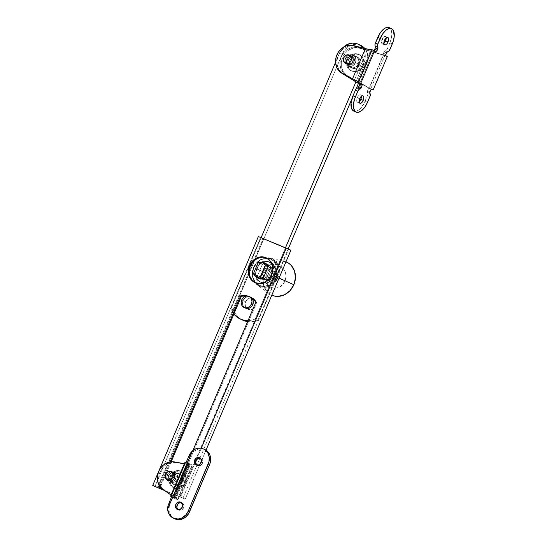 <?xml version="1.0" encoding="UTF-8"?>
<svg xmlns="http://www.w3.org/2000/svg" width="547" height="547" viewBox="0 0 547 547"><rect width="100%" height="100%" fill="white"/><g stroke="black" fill="none" stroke-linecap="round" stroke-linejoin="round"><path stroke-width="0.41" stroke-dasharray="2.73 2.05" d="M273.158 275.551A10.954 9.559 114.4 0 1 259.798 281.855A10.954 9.559 114.4 0 1 255.504 268.221L256.646 268.741A10.954 9.559 -65.6 0 0 260.94 282.375A10.954 9.559 -65.6 0 0 274.3 276.071L273.158 275.551L270.847 279.134L267.545 281.609L263.757 282.601L260.051 281.965L257.001 279.797L255.059 276.42L254.533 272.358L255.504 268.221L257.808 264.645L261.11 262.17L264.905 261.172L268.611 261.808L271.661 263.975L273.596 267.353L274.122 271.415L273.158 275.551L274.3 276.071L275.264 271.934L274.738 267.873L272.803 264.495L269.753 262.328L267.948 261.801L264.126 261.986L262.252 262.683L258.95 265.158L257.644 266.84L255.975 270.779L255.75 274.956L256.201 276.939L258.136 280.317L261.192 282.484L264.898 283.12L268.686 282.129L271.989 279.654L274.3 276.071A10.954 9.559 -65.6 0 0 269.999 262.437A10.954 9.559 -65.6 0 0 256.646 268.741L255.504 268.221A10.954 9.559 114.4 0 1 268.857 261.917A10.954 9.559 114.4 0 1 273.158 275.551M276.707 277.055L277.042 277.213A14.352 12.526 -65.6 0 0 271.408 259.34A14.352 12.526 -65.6 0 0 253.904 267.599L253.569 267.449A14.352 12.526 114.4 0 1 271.073 259.189A14.352 12.526 114.4 0 1 276.707 277.055L273.678 281.746L269.35 284.987L264.386 286.293L259.531 285.459L255.531 282.614L252.987 278.197L252.304 272.871L253.569 267.449L256.591 262.758L260.919 259.517L265.89 258.211L270.744 259.046L274.744 261.89L277.281 266.314L277.972 271.64L276.707 277.055A14.352 12.526 114.4 0 1 259.203 285.315A14.352 12.526 114.4 0 1 253.569 267.449L253.904 267.599A14.352 12.526 -65.6 0 0 259.538 285.472A14.352 12.526 -65.6 0 0 277.042 277.213L276.707 277.055M172.271 477.36A6.12 5.34 -65.6 0 0 174.671 484.984A6.12 5.34 -65.6 0 0 182.137 481.463L181.33 481.093A6.12 5.34 114.4 0 1 173.864 484.615A6.12 5.34 114.4 0 1 171.464 476.998L172.271 477.36L173.563 475.364L175.402 473.982L177.522 473.422L179.594 473.777L181.296 474.994L182.377 476.875L182.671 479.151L182.137 481.463L179.977 484.245L176.879 485.394L173.898 484.533L172.025 481.941L171.731 479.671L172.271 477.36L171.464 476.998L172.756 475.001L175.642 473.223L178.787 473.415L181.125 475.5L181.871 478.782L180.77 482.153L178.192 484.478L175.013 484.97L172.298 483.466L170.965 480.471L171.464 476.998A6.12 5.34 114.4 0 1 178.924 473.476A6.12 5.34 114.4 0 1 181.33 481.093L182.137 481.463A6.12 5.34 -65.6 0 0 179.731 473.839A6.12 5.34 -65.6 0 0 172.271 477.36M255.292 282.703A13.593 11.863 -65.6 0 0 255.688 282.895A13.593 11.863 -65.6 0 0 272.269 275.066L271.462 274.703L272.269 275.066L273.097 272.536L273.377 267.346L271.818 262.642L268.659 259.128L264.379 257.357M185.242 499.103L200.045 464.232L185.242 499.103L164.626 490.543L185.242 499.103M201.494 460.813L206.007 450.188L201.494 460.813M290.881 250.239L262.998 238.656L157.358 487.521L262.998 238.656L258.362 236.55L290.881 250.239M250.512 297.11A18.126 15.822 -65.6 0 1 256.673 302.532L255.866 302.17L256.673 302.532L175.088 494.734L179.956 496.758L285.596 247.894L179.956 496.758L182.978 498.132L164.517 490.468L182.978 498.132L288.618 249.268L260.632 237.528L154.992 486.392L260.632 237.528L285.596 247.894L260.632 237.528L288.618 249.268L182.978 498.132L174.281 494.372L180.613 497.004L174.281 494.372L192.906 450.489L174.281 494.372L175.088 494.734L256.673 302.532L252.023 297.917L246.964 296.043A18.126 15.822 -65.6 0 1 250.512 297.11L249.705 296.748M158.507 471.808L158.801 471.111L158.507 471.808M201.303 448.26L196.27 460.123L201.303 448.26M195.847 461.114L180.613 497.004L195.847 461.114M249.37 296.597L248.201 296.166A18.126 15.822 114.4 0 1 249.37 296.597M170.165 461.887L159.806 486.29L170.165 461.887M171.177 461.764L160.428 487.09L171.177 461.764M253.965 281.896L258.239 283.674L262.984 283.449L267.469 281.254L269.404 279.51L272.269 275.066A13.593 11.863 -65.6 0 0 266.936 258.136A13.593 11.863 -65.6 0 0 266.526 257.965M263.654 238.895L158.056 487.664L263.654 238.895M277.042 277.213L274.013 281.896L269.685 285.144L264.721 286.45L259.866 285.616L255.866 282.772L253.329 278.348L252.639 273.021L253.904 267.599L256.926 262.916L261.254 259.668L266.225 258.362L271.08 259.196L275.079 262.04L277.616 266.464L278.307 271.791L277.042 277.213M243.032 300.549L241.692 299.934L243.032 300.549A6.044 5.272 -65.6 0 0 245.405 308.07A6.044 5.272 114.4 0 1 243.032 300.549L242.499 302.826L242.793 305.069L243.859 306.935L245.541 308.132L243.237 306.067L242.499 302.826L243.032 300.549L245.719 301.766A6.044 5.272 -65.6 0 0 248.092 309.287A6.044 5.272 -65.6 0 0 255.463 305.814L252.776 304.59L255.463 305.814L254.184 307.783L251.333 309.534L248.229 309.349L246.547 308.152L245.473 306.293L245.186 304.05L245.719 301.766L246.991 299.79L248.817 298.423L250.909 297.876L252.946 298.224L254.635 299.428L255.702 301.288L255.989 303.53L255.463 305.814A6.044 5.272 -65.6 0 0 253.09 298.286A6.044 5.272 -65.6 0 0 245.719 301.766L243.032 300.549A6.044 5.272 114.4 0 1 250.403 297.069A6.044 5.272 -65.6 0 0 243.032 300.549L243.586 299.503L243.032 300.549M251.258 297.575A6.044 5.272 -65.6 0 0 250.403 297.069A6.044 5.272 114.4 0 1 251.258 297.575L249.268 296.72L247.162 296.823L245.165 297.8L243.586 299.503L245.165 297.8L247.162 296.823L249.268 296.72L251.258 297.575M355.523 62.7A6.12 5.34 114.4 0 1 348.063 66.221A6.12 5.34 114.4 0 1 345.656 58.604L348.343 59.821A6.12 5.34 -65.6 0 0 350.743 67.445A6.12 5.34 -65.6 0 0 358.21 63.924L355.523 62.7L356.063 60.389L355.769 58.119L354.688 56.232L352.979 55.021L350.914 54.666L348.795 55.22L346.948 56.608L345.656 58.604L345.123 60.915L345.417 63.185L346.497 65.072L348.2 66.283L350.271 66.638L352.391 66.084L354.23 64.703L355.523 62.7L358.21 63.924L356.917 65.92L355.071 67.302L352.959 67.855L350.887 67.507L348.548 65.414L347.803 62.132L348.904 58.768L351.482 56.444L354.661 55.951L357.369 57.456L358.702 60.45L358.21 63.924A6.12 5.34 -65.6 0 0 355.803 56.3A6.12 5.34 -65.6 0 0 348.343 59.821L345.656 58.604A6.12 5.34 114.4 0 1 353.123 55.083A6.12 5.34 114.4 0 1 355.523 62.7M364.89 48.553A15.104 13.183 -65.6 0 1 366.634 64.149L358.476 83.376L366.634 64.149L363.946 62.932A15.104 13.183 114.4 0 0 362.702 47.979L364.555 51.616L365.177 54.351L364.87 60.122L355.947 81.79L363.946 62.932L366.634 64.149L367.55 61.339L367.967 58.447L367.242 52.84L364.569 48.184M246.97 321.499L250.608 321.807L254.307 321.376L257.938 320.221L255.258 318.997L285.472 247.812L255.258 318.997L251.62 320.152L247.921 320.59M360.678 45.326L355.249 44.314L350.018 45.681L345.465 49.1L342.278 54.037L233.583 310.101L230.896 308.884A22.659 19.774 114.4 0 0 233.884 314.033L230.896 308.884L261.117 237.692L230.896 308.884L233.583 310.101L235.292 313.479L237.569 316.392L240.338 318.751L243.504 320.474M360.705 45.339A15.104 13.183 -65.6 0 0 342.278 54.037L339.591 52.813L335.571 62.296L339.591 52.813L343.4 47.247A15.104 13.183 114.4 0 0 339.591 52.813L342.278 54.037L233.583 310.101A22.659 19.774 -65.6 0 0 242.991 320.248M262.266 262.457L259.722 262.922L254.711 274.717L255.511 276.098A8.308 7.255 114.4 0 1 254.711 274.717L257.398 275.941L262.403 264.139L264.953 263.675M247.613 321.609A22.659 19.774 -65.6 0 0 257.938 320.221L288.166 249.001L257.938 320.221L255.258 318.997A22.659 19.774 114.4 0 1 248.051 320.583M351.885 98.898L356.131 88.888L351.885 98.898M266.184 263.798L268.509 264.755L270.929 267.681L265.924 279.483L262.116 279.825L259.456 278.608A8.308 7.255 -65.6 0 0 260.728 279.373A8.308 7.255 -65.6 0 0 265.924 279.483L263.237 278.259L265.924 279.483L270.929 267.681A8.308 7.255 -65.6 0 0 267.599 264.249A8.308 7.255 -65.6 0 0 266.184 263.798M258.287 277.438L257.398 275.941A8.308 7.255 -65.6 0 0 258.287 277.438M264.536 263.688A8.308 7.255 -65.6 0 0 262.403 264.139L259.722 262.922L262.403 264.139L257.398 275.941L254.711 274.717L259.722 262.922A8.308 7.255 114.4 0 1 261.698 262.478M268.242 266.464L270.929 267.681L268.242 266.464M204.824 449.545L204.564 449.429A12.082 10.55 -65.6 0 0 190.103 456.506L188.879 455.952L190.103 456.506L187.45 462.762L188.777 463.001L173.796 498.296L172.695 497.524L169.303 506.03L169.057 510.638L169.549 512.833L171.69 516.553L175.061 518.946M168.291 480.341A4.608 4.02 114.4 0 1 167.163 474.851A4.608 4.02 114.4 0 1 172.038 472.088M170.37 481.367L169.023 480.758L170.37 481.367L169.085 480.451L168.271 479.035L168.455 475.582L170.814 473.032L173.967 472.882A4.608 4.02 -65.6 0 0 168.483 475.521A4.608 4.02 -65.6 0 0 170.261 481.319A4.608 4.02 -65.6 0 0 170.37 481.367A4.608 4.02 -65.6 0 0 175.854 478.728A4.608 4.02 -65.6 0 0 174.076 472.929A4.608 4.02 -65.6 0 0 173.967 472.882L175.252 473.798L176.066 475.22L175.881 478.666L173.522 481.216L170.37 481.367M172.838 472.369L173.967 472.882L172.838 472.369M196.968 465.203A4 3.494 -65.6 0 0 197.597 465.593A4 3.494 -65.6 0 0 197.693 465.627L196.578 464.834M200.161 458.071L200.817 458.263A4 3.494 -65.6 0 0 200.202 458.078M178.083 509.695A4 3.494 -65.6 0 0 178.712 510.077A4 3.494 -65.6 0 0 178.807 510.119L177.693 509.325M181.276 502.563L181.932 502.748A4 3.494 -65.6 0 0 181.317 502.57M204.845 449.552A12.082 10.55 -65.6 0 0 204.564 449.429L202.575 448.855L198.356 449.06L194.37 451.008L191.211 454.413L187.45 462.762L186.219 462.208L192.147 464.902L177.392 499.657L173.365 497.832L188.12 463.07L192.612 465.196L175.655 462.516L171.026 462.584L168.729 463.275L164.503 465.853L161.187 469.757L159.156 474.529L158.664 479.61L159.765 484.396L162.329 488.327L176.093 498.249L190.165 465.1L175.655 462.516A15.104 13.183 -65.6 0 0 159.991 472.068A15.104 13.183 -65.6 0 0 164.066 489.818L176.093 498.249L190.165 465.1L192.612 465.196L192.147 464.902L177.392 499.657L177.953 499.773L176.093 498.249L177.843 499.623M200.817 458.263L202.643 460.287L202.479 463.288L200.434 465.497L197.693 465.627A4 3.494 -65.6 0 0 202.458 463.336A4 3.494 -65.6 0 0 200.913 458.304A4 3.494 -65.6 0 0 200.817 458.263M181.932 502.748L183.758 504.778L183.601 507.773L181.549 509.989L178.807 510.119A4 3.494 -65.6 0 0 183.573 507.828A4 3.494 -65.6 0 0 182.028 502.789A4 3.494 -65.6 0 0 181.932 502.748M189.57 464.574L188.824 464.492L189.631 464.553L175.355 498.167L171.054 495.049L174.753 497.64L188.824 464.492L184.36 463.699L188.824 464.492L174.753 497.64L175.368 498.146L171.156 496.279L175.184 498.112L189.481 464.424L185.454 462.598L171.156 496.279L170.609 496.115M172.626 472.273L170.261 472.129L167.532 474.174L166.739 477.586L168.339 480.375M174.315 461.907L175.655 462.516L174.315 461.907M174.78 518.829A12.082 10.55 -65.6 0 1 170.035 503.78L168.811 503.219L170.035 503.78L172.695 497.524L171.464 496.963L177.912 499.828M175.368 498.16L189.638 464.547L184.975 462.263M188.031 462.926L173.194 497.77L173.796 498.296L188.777 463.001L187.963 462.974L173.214 497.838M170.903 476.834L169.898 476.375A9.067 7.911 114.4 0 1 180.948 471.158A9.067 7.911 114.4 0 1 184.51 482.447L185.515 482.905A9.067 7.911 -65.6 0 0 181.96 471.617A9.067 7.911 -65.6 0 0 170.903 476.834A9.067 7.911 -65.6 0 0 174.459 488.122A9.067 7.911 -65.6 0 0 185.515 482.905L184.51 482.447L182.595 485.408L179.867 487.452L176.729 488.28L173.659 487.753L170.199 484.663L169.098 479.801L170.726 474.81L174.541 471.364L179.252 470.639L182.103 471.822L183.272 472.868L185.242 477.299L184.51 482.447A9.067 7.911 114.4 0 1 173.454 487.664A9.067 7.911 114.4 0 1 169.898 476.375L170.903 476.834L170.165 481.982L172.141 486.413L173.31 487.459L176.161 488.642L180.872 487.91L184.688 484.471L186.315 479.48L185.214 474.618L183.108 472.28L181.748 471.528L178.684 471.001L175.546 471.822L172.811 473.873L170.903 476.834M172.332 477.387L167.3 475.104A6.044 5.272 114.4 0 1 174.671 471.623A6.044 5.272 114.4 0 1 177.037 479.145L182.076 481.435A6.044 5.272 -65.6 0 0 179.703 473.907A6.044 5.272 -65.6 0 0 172.332 477.387A6.044 5.272 -65.6 0 0 174.705 484.916A6.044 5.272 -65.6 0 0 182.076 481.435L177.037 479.145L175.765 481.121L173.946 482.488L171.854 483.035L169.809 482.686L167.498 480.622L166.767 477.381L167.854 474.058L170.39 471.76L173.536 471.275L176.216 472.758L177.529 475.719L177.037 479.145A6.044 5.272 114.4 0 1 169.673 482.625A6.044 5.272 114.4 0 1 167.3 475.104L172.332 477.387L171.84 480.82L172.531 482.912L173.939 484.471L176.886 485.326L179.942 484.184L181.522 482.481L182.438 480.307L182.561 478.003L181.871 475.911L179.56 473.852L177.522 473.497L175.43 474.051L173.604 475.411L172.332 477.387M168.517 475.61L165.495 474.235L168.517 475.61A4.533 3.952 -65.6 0 0 170.295 481.251A4.533 3.952 -65.6 0 0 175.819 478.639A4.533 3.952 -65.6 0 0 174.042 472.998A4.533 3.952 -65.6 0 0 168.517 475.61L168.332 479.001L170.397 481.298L173.502 481.148L175.819 478.639L174.541 478.057L175.819 478.639L176.004 475.247L173.939 472.957L170.835 473.1L168.517 475.61M350.88 55.726L348.514 55.582L346.996 56.327L345.369 58.426L346.709 59.035A4.608 4.02 -65.6 0 0 348.521 64.772A4.608 4.02 -65.6 0 0 354.135 62.119L351.776 64.669L348.624 64.819L347.338 63.903L346.524 62.481L346.709 59.035L349.068 56.485L352.22 56.334L354.326 58.666L354.135 62.119L352.794 61.51L354.135 62.119A4.608 4.02 -65.6 0 0 352.33 56.382A4.608 4.02 -65.6 0 0 346.709 59.035L345.369 58.426A4.608 4.02 114.4 0 1 350.292 55.541M386.161 37.934A4 1.956 112.6 0 0 385.348 36.464A4 1.956 112.6 0 0 382.032 39.35L384.466 40.362L382.032 39.35L383.201 37.442L384.575 36.444L385.69 36.704L386.175 38.126M361.376 96.334A4 1.956 112.6 0 0 360.562 94.857A4 1.956 112.6 0 0 357.246 97.742L359.68 98.754L357.246 97.742L358.415 95.834L359.789 94.836L360.904 95.096L361.389 96.518M355.837 56.32A6.12 5.34 114.4 0 1 355.974 56.382A6.12 5.34 114.4 0 1 358.34 64.074A6.12 5.34 114.4 0 1 351.051 67.582L352.398 68.19A6.12 5.34 -65.6 0 0 359.687 64.69A6.12 5.34 -65.6 0 0 357.314 56.991A6.12 5.34 -65.6 0 0 357.177 56.929L354.825 56.026L352.692 56.129L350.668 57.12L349.075 58.844L348.138 61.038L348.015 63.377L348.719 65.49L350.135 67.069L352.063 67.869L354.196 67.766L356.22 66.782L357.813 65.059L358.75 62.857L358.873 60.526L357.54 57.531L355.837 56.32L358.88 58.139L359.96 60.026L360.09 63.466L359.16 65.667L356.582 67.985L353.403 68.478L350.689 66.98L349.355 63.985L349.854 60.512L351.147 58.508L354.032 56.738L357.177 56.929A6.12 5.34 -65.6 0 0 349.889 60.43A6.12 5.34 -65.6 0 0 352.254 68.129A6.12 5.34 -65.6 0 0 352.398 68.19L351.051 67.582A6.12 5.34 114.4 0 1 350.914 67.52A6.12 5.34 114.4 0 1 348.548 59.821A6.12 5.34 114.4 0 1 355.837 56.32M372.124 49.777L375.905 51.397L373.464 50.386L367.447 49.483L352.446 45.798L347.564 46.509L343.058 49.052L341.13 50.912L338.244 55.52L336.945 60.779L337.396 66.016L339.543 70.542L341.178 72.354L354.34 80.368L367.447 49.483L354.34 80.368L359.564 83.869L373.731 50.502L359.564 83.869L343.106 73.777A15.104 13.183 -65.6 0 1 338.244 55.52A15.104 13.183 -65.6 0 1 354.825 46.167L367.447 49.483L373.731 50.502L372.124 49.777M389.854 42.898L391.426 37.907L391.837 33.251L391.03 29.647L389.033 27.603A13.593 6.632 112.6 0 1 389.854 42.898L392.288 43.91L389.854 42.898L387.467 48.519L389.854 42.898M354.996 111.362L356.432 111.164L359.543 109.338L363.912 103.684L367.639 95.178L367.516 90.802L368.384 88.901L369.369 88.327L383.536 54.96L383.276 53.818L384.042 51.869L384.897 50.816L386.387 50.174L387.467 48.519L389.902 49.531L387.467 48.519A3.022 1.477 112.6 0 1 385.184 50.755A1.511 0.738 112.6 0 0 384.042 51.869L386.476 52.881L384.042 51.869L383.454 53.264A1.511 0.738 112.6 0 0 383.536 54.96L359.188 48.15L354.36 47.897L351.926 48.492L347.42 51.035L345.492 52.895L342.607 57.503L341.307 62.761L341.314 65.428L341.759 67.999L343.906 72.525L347.468 75.759L358.018 81.947L371.044 51.261L358.018 81.947L370.716 88.935L384.876 55.568L370.716 88.935L371.604 89.305L344.193 73.722L341.294 69.784L339.967 64.819L340.398 59.479L341.266 56.888L344.152 52.286L346.08 50.427L350.586 47.883L353.02 47.288L357.847 47.541L383.269 54.837L369.109 88.204L357.355 81.742L370.469 50.85L357.355 81.742L346.128 75.144A15.104 13.183 114.4 0 1 341.266 56.888A15.104 13.183 114.4 0 1 357.847 47.541L359.188 48.15A15.104 13.183 -65.6 0 0 342.607 57.503A15.104 13.183 -65.6 0 0 347.468 75.759L369.369 88.327A1.511 0.738 112.6 0 0 369.362 88.32A1.511 0.738 112.6 0 0 368.11 89.407L370.545 90.419L368.11 89.407L367.516 90.802A1.511 0.738 112.6 0 0 367.495 92.422L369.929 93.434L367.495 92.422A3.022 1.477 112.6 0 1 367.447 95.677L369.888 96.689L367.447 95.677L365.068 101.298L367.502 102.31L365.068 101.298A13.593 6.632 112.6 0 1 353.813 111.109M359.174 101.728L357.841 102.323L356.897 101.646L356.678 99.923L357.246 97.742A4 1.956 112.6 0 0 357.492 102.248A4 1.956 112.6 0 0 359.112 101.783M383.96 43.336L382.627 43.931L381.683 43.254L381.464 41.531L382.032 39.35A4 1.956 112.6 0 0 382.278 43.856A4 1.956 112.6 0 0 383.898 43.391M387.31 56.58L384.876 55.568L387.31 56.58M346.545 63.794A4.608 4.02 114.4 0 1 345.369 58.426L344.993 61.038L346.593 63.828M371.782 89.325L369.362 88.32M385.97 55.972L370.469 50.85L357.847 47.541L385.97 55.972M353.485 45.558L354.825 46.167L353.485 45.558M369.957 91.814L367.516 90.802L369.957 91.814M385.888 54.276L383.454 53.264L385.888 54.276M387.618 51.767L385.184 50.755L387.618 51.767M352.254 71.356L351.242 70.898A9.067 7.911 114.4 0 1 351.037 70.809A9.067 7.911 114.4 0 1 347.53 59.404A9.067 7.911 114.4 0 1 358.326 54.215L359.331 54.673A9.067 7.911 -65.6 0 0 348.535 59.862A9.067 7.911 -65.6 0 0 352.042 71.267A9.067 7.911 -65.6 0 0 352.254 71.356A9.067 7.911 -65.6 0 0 363.051 66.166A9.067 7.911 -65.6 0 0 359.543 54.762A9.067 7.911 -65.6 0 0 359.331 54.673L358.326 54.215L360.856 56.013L362.456 58.802L362.893 62.167L362.093 65.592L360.179 68.553L357.451 70.604L354.312 71.425L351.242 70.898L348.719 69.107L347.113 66.31L346.682 62.946L347.482 59.527L349.389 56.56L352.124 54.515L355.263 53.688L358.326 54.215A9.067 7.911 114.4 0 1 358.538 54.303A9.067 7.911 114.4 0 1 362.039 65.715A9.067 7.911 114.4 0 1 351.242 70.898L355.318 71.883L358.456 71.062L361.191 69.011L363.099 66.05L363.899 62.625L363.461 59.261L361.861 56.471L359.331 54.673L356.268 54.146L353.13 54.974L350.395 57.018L348.487 59.979L347.687 63.404L348.124 66.768L349.724 69.565L352.254 71.356M352.425 68.122L348.063 66.139A6.044 5.272 114.4 0 1 347.926 66.078A6.044 5.272 114.4 0 1 345.588 58.474A6.044 5.272 114.4 0 1 352.781 55.015L357.15 56.997A6.044 5.272 -65.6 0 0 349.95 60.457A6.044 5.272 -65.6 0 0 352.289 68.06A6.044 5.272 -65.6 0 0 352.425 68.122A6.044 5.272 -65.6 0 0 359.625 64.662A6.044 5.272 -65.6 0 0 357.287 57.059A6.044 5.272 -65.6 0 0 357.15 56.997L352.781 55.015L354.47 56.211L355.536 58.078L355.83 60.32L355.297 62.597L354.018 64.573L352.2 65.941L350.107 66.488L348.063 66.139L346.381 64.943L345.307 63.076L345.02 60.833L345.554 58.556L346.825 56.58L348.651 55.213L350.743 54.666L352.781 55.015A6.044 5.272 114.4 0 1 352.924 55.076A6.044 5.272 114.4 0 1 355.263 62.679A6.044 5.272 114.4 0 1 348.063 66.139L352.425 68.122L354.47 68.471L356.562 67.924L358.381 66.556L359.659 64.58L360.145 61.148L359.454 59.055L357.15 56.997L355.106 56.649L353.013 57.196L351.188 58.563L349.916 60.532L349.383 62.816L349.67 65.059L350.743 66.925L352.425 68.122M349.383 55.131L352.193 56.403L349.095 56.553L346.771 59.062L346.586 62.454L348.651 64.744A4.533 3.952 -65.6 0 0 354.053 62.153A4.533 3.952 -65.6 0 0 352.295 56.45A4.533 3.952 -65.6 0 0 352.193 56.403A4.533 3.952 -65.6 0 0 346.798 59.001A4.533 3.952 -65.6 0 0 348.548 64.703A4.533 3.952 -65.6 0 0 348.651 64.744L351.755 64.601L354.08 62.091L354.258 58.7L352.295 56.45M256.673 268.762A11.33 9.887 114.4 0 1 270.492 262.245A11.33 9.887 114.4 0 1 274.943 276.351L285.008 280.926A11.33 9.887 -65.6 0 0 280.556 266.82A11.33 9.887 -65.6 0 0 266.738 273.336L256.673 268.762L255.675 273.042L255.757 275.196L257.049 279.12L259.681 282.047L261.377 282.984L263.251 283.524L267.203 283.332L270.943 281.507L272.55 280.05L273.903 278.314L275.626 274.245L275.941 272.071L275.394 267.866L274.56 265.992L271.927 263.073L270.232 262.129L266.403 261.473L264.413 261.781L260.673 263.613L259.059 265.063L256.673 268.762L266.738 273.336A11.33 9.887 -65.6 0 0 271.189 287.448A11.33 9.887 -65.6 0 0 285.008 280.926L274.943 276.351A11.33 9.887 114.4 0 1 261.124 282.874A11.33 9.887 114.4 0 1 256.673 268.762M286.313 261.972L283.325 261.11L280.18 260.919L273.903 262.567L268.44 266.662L264.618 272.584L253.63 267.504A15.104 13.183 114.4 0 1 269.808 258.054A15.104 13.183 114.4 0 1 277.985 277.616L279.059 278.095L277.985 277.616A15.104 13.183 114.4 0 1 257.514 285.117A15.104 13.183 114.4 0 1 253.63 267.504L264.618 272.584A18.126 15.822 -65.6 0 0 269.274 293.725A18.126 15.822 -65.6 0 0 271.804 295.189M285.958 261.828A18.126 15.822 -65.6 0 0 284.03 261.247A18.126 15.822 -65.6 0 0 264.618 272.584L263.018 279.435L263.886 286.163L267.093 291.749L269.432 293.835L272.146 295.339M253.63 267.504L256.817 262.567L261.37 259.148L266.601 257.781L271.709 258.656L275.92 261.651L278.594 266.3L279.319 271.907L277.985 277.616L274.799 282.553L270.245 285.965L265.015 287.339L259.907 286.464L255.695 283.469L253.022 278.813L252.297 273.206L253.63 267.504M266.738 273.336L269.131 269.637L272.543 267.073L276.467 266.047L280.303 266.704L283.455 268.946L285.459 272.44L286.006 276.645L285.008 280.926L282.621 284.625L279.202 287.189L275.278 288.214L271.449 287.558L268.29 285.315L266.286 281.821L265.739 277.616L266.738 273.336M276.132 274.984L278.485 276.05A3.022 2.639 -65.6 0 0 277.124 274.382A3.022 2.639 -65.6 0 0 277.055 274.348L274.703 273.281A3.022 2.639 114.4 0 1 274.772 273.315A3.022 2.639 114.4 0 1 276.132 274.984L274.703 273.281L272.481 273.466L270.915 277.144L271.127 277.698L272.344 278.847L274.573 278.662L276.132 274.984L278.485 276.05L276.919 279.729L274.573 278.662L276.132 274.984M269.897 270.615L277.281 273.965A4.533 3.952 -65.6 0 0 275.401 271.941A4.533 3.952 -65.6 0 0 275.298 271.893L267.914 268.543A4.533 3.952 114.4 0 1 268.016 268.584A4.533 3.952 114.4 0 1 269.897 270.615L267.257 276.83L264.372 276.885L262.389 274.806L265.028 268.591L267.914 268.543L269.897 270.615L277.281 273.965L274.642 280.187L271.756 280.235L269.767 278.163L272.406 271.941L275.298 271.893L277.281 273.965L274.642 280.187L267.257 276.83L269.897 270.615M261.418 278.505L264.208 279.975L267.435 279.79L272.153 268.666L268.092 266.82L272.153 268.666A7.555 6.591 -65.6 0 0 269.268 265.835A7.555 6.591 -65.6 0 0 269.09 265.76L262.382 262.71L269.09 265.76L267.018 265.316L264.851 265.63L260.126 276.755L260.7 277.691M272.153 268.666L270.868 266.915L269.09 265.76A7.555 6.591 -65.6 0 0 264.851 265.63L258.136 262.581L264.851 265.63L260.126 276.755A7.555 6.591 -65.6 0 0 263.018 279.585A7.555 6.591 -65.6 0 0 267.435 279.79L263.374 277.944L267.435 279.79L272.153 268.666M253.418 273.705L260.126 276.755L253.418 273.705M265.028 268.591A4.533 3.952 114.4 0 1 267.914 268.543L275.298 271.893A4.533 3.952 -65.6 0 0 272.406 271.941L265.028 268.591L262.389 274.806L269.767 278.163A4.533 3.952 -65.6 0 0 271.654 280.187A4.533 3.952 -65.6 0 0 274.642 280.187L267.257 276.83A4.533 3.952 114.4 0 1 264.269 276.837A4.533 3.952 114.4 0 1 262.389 274.806L269.767 278.163L272.406 271.941L265.028 268.591M272.481 273.466A3.022 2.639 114.4 0 1 274.703 273.281L277.055 274.348A3.022 2.639 -65.6 0 0 274.826 274.532L272.481 273.466L270.915 277.144L273.268 278.211A3.022 2.639 -65.6 0 0 274.621 279.879A3.022 2.639 -65.6 0 0 276.919 279.729L274.573 278.662A3.022 2.639 114.4 0 1 272.276 278.813A3.022 2.639 114.4 0 1 270.915 277.144L273.268 278.211L274.826 274.532L272.481 273.466M274.826 274.532L273.268 278.211L274.204 279.64L276.372 279.968L276.919 279.729L278.485 276.05L277.055 274.348L274.826 274.532M259.798 281.855L260.94 282.375M174.671 484.984L173.864 484.615M255.688 282.895L254.881 282.525M266.936 258.136L266.129 257.774M179.731 473.839L178.924 473.476M268.857 261.917L269.999 262.437M253.09 298.286L250.041 296.905M348.063 66.221L350.743 67.445M245.405 308.07L248.092 309.287M353.123 55.083L355.803 56.3M258.04 278.156L260.728 279.373M264.912 263.025L267.599 264.249M168.92 480.71L170.261 481.319M196.257 464.977L197.597 465.593M177.372 509.469L178.712 510.077M180.681 502.18L182.028 502.789M199.566 457.689L200.913 458.304M172.729 472.321L174.076 472.929M177.953 499.808L192.619 465.258M181.96 471.617L180.948 471.158M179.703 473.907L174.671 471.623M174.042 472.998L173.358 472.69M170.295 481.251L169.611 480.943M174.705 484.916L169.673 482.625M174.459 488.122L173.454 487.664M352.33 56.382L350.989 55.773M385.348 36.464L387.782 37.469M360.562 94.857L362.996 95.869M355.974 56.382L357.314 56.991M350.914 67.52L352.254 68.129M357.492 102.248L359.926 103.26M382.278 43.856L384.712 44.868M348.521 64.772L347.174 64.163M373.478 50.386L375.912 51.397M352.042 71.267L351.037 70.809M352.289 68.06L347.926 66.078M348.548 64.703L347.865 64.396M357.287 57.059L352.924 55.076M359.543 54.762L358.538 54.303M270.492 262.245L280.556 266.82M269.274 293.725L257.514 285.117M284.03 261.247L269.808 258.054M261.124 282.874L271.189 287.448M274.772 273.315L277.124 274.382M268.016 268.584L275.401 271.941M267.353 264.967L269.268 265.835M263.018 279.585L261.104 278.717M271.654 280.187L264.269 276.837M274.621 279.879L272.276 278.813"/><path stroke-width="0.82" d="M264.379 257.357L262.02 257.213L257.316 258.451L253.22 261.521L250.348 265.965L249.541 265.596A13.593 11.863 114.4 0 1 266.129 257.774A13.593 11.863 114.4 0 1 271.462 274.703L272.666 269.568L272.009 264.522L269.603 260.331L265.815 257.637L261.22 256.844L256.509 258.081L252.413 261.158L249.541 265.596L248.345 270.731L249.001 275.777L251.401 279.968L255.196 282.662L259.791 283.449L264.502 282.218L268.598 279.141L271.462 274.703A13.593 11.863 114.4 0 1 254.881 282.525A13.593 11.863 114.4 0 1 249.541 265.596L250.348 265.965A13.593 11.863 -65.6 0 0 255.292 282.703M200.045 464.232L201.494 460.813L200.045 464.232M206.007 450.188L290.881 250.239L206.007 450.188M157.358 487.521L164.626 490.543L152.729 485.421L164.517 490.468L152.729 485.421L158.507 471.808L152.729 485.421L157.358 487.521M258.362 236.55L290.881 250.239L286.252 248.133L201.303 448.26L286.252 248.133L258.362 236.55L158.801 471.111L258.362 236.55M196.27 460.123L195.847 461.114L196.27 460.123M249.37 296.597A18.126 15.822 114.4 0 1 249.705 296.748A18.126 15.822 114.4 0 1 255.866 302.17L192.906 450.489L255.866 302.17L252.981 298.826L249.288 296.563M248.201 296.166L245.077 295.544L240.646 295.845L170.165 461.887L240.646 295.845L241.453 296.214L171.177 461.764L241.453 296.214L240.646 295.845A18.126 15.822 114.4 0 1 248.201 296.166M159.806 486.29L159.061 488.047L159.806 486.29M160.428 487.09L159.861 488.416L160.428 487.09M246.964 296.043L241.453 296.214A18.126 15.822 -65.6 0 1 246.964 296.043M266.526 257.965A13.593 11.863 -65.6 0 0 250.348 265.965L249.152 271.1L249.801 276.146L252.208 280.331L253.965 281.896M252.776 304.59A6.044 5.272 -65.6 0 0 251.258 297.575A6.044 5.272 114.4 0 1 252.776 304.59L251.435 303.982L252.776 304.59L253.268 301.165L252.57 299.065L251.169 297.506L252.57 299.065L253.268 301.165L252.776 304.59A6.044 5.272 114.4 0 1 245.405 308.07A6.044 5.272 -65.6 0 0 252.776 304.59L252.222 305.636L252.776 304.59M241.692 299.934A6.044 5.272 114.4 0 1 249.063 296.46A6.044 5.272 114.4 0 1 251.435 303.982A6.044 5.272 114.4 0 1 244.065 307.462A6.044 5.272 114.4 0 1 241.692 299.934L241.159 302.217L241.446 304.46L242.519 306.32L244.201 307.523L246.246 307.872L248.338 307.325L250.157 305.958L251.435 303.982L251.969 301.698L251.675 299.455L250.608 297.595L248.919 296.399L246.882 296.05L244.789 296.597L242.964 297.965L241.692 299.934M245.541 308.132L247.586 308.481L249.678 307.934L252.222 305.636L249.678 307.934L247.586 308.481L245.541 308.132M355.947 81.79L285.472 247.812L355.947 81.79M240.304 319.024A22.659 19.774 114.4 0 0 248.051 320.583L244.283 320.282L240.824 319.25L237.658 317.533L233.884 314.033A22.659 19.774 114.4 0 0 240.304 319.024L242.991 320.248A22.659 19.774 -65.6 0 0 247.613 321.609L243.504 320.474M261.117 237.692L335.571 62.296L261.117 237.692M358.018 44.122A15.104 13.183 114.4 0 0 343.4 47.24L347.331 44.464L352.562 43.09L357.676 43.972L359.933 45.223L362.702 47.979A15.104 13.183 114.4 0 0 358.018 44.122L360.705 45.339A15.104 13.183 -65.6 0 1 364.89 48.553L362.62 46.44L360.357 45.189M268.242 266.464L265.821 263.538L263.524 262.581L261.698 262.478A8.308 7.255 114.4 0 1 264.912 263.025A8.308 7.255 114.4 0 1 268.242 266.464L263.237 278.259L268.242 266.464M255.346 275.859L258.232 278.238L260.687 278.731L263.237 278.259A8.308 7.255 114.4 0 1 258.04 278.156A8.308 7.255 114.4 0 1 255.511 276.098M288.166 249.001L351.885 98.898L288.166 249.001M356.247 112.121A13.593 6.632 -67.4 0 1 355.42 96.819L352.986 95.807A13.593 6.632 112.6 0 0 353.813 111.109L356.247 112.121A13.593 6.632 -67.4 0 0 367.502 102.31L369.888 96.689A3.022 1.477 -67.4 0 0 369.929 93.434A1.511 0.738 -67.4 0 1 369.957 91.814L370.545 90.419A1.511 0.738 -67.4 0 1 371.796 89.332L373.15 89.947L387.31 56.58L373.15 89.947L371.604 89.305L373.15 89.947L371.502 89.325L370.545 90.419L369.731 92.785L370.21 95.698L367.502 102.31L365.006 106.884L361.977 110.35L358.866 112.176L356.152 112.073L355.071 111.301L353.69 108.443L353.485 104.231L354.497 99.315L358.032 90.72L359.194 89.284L360.692 88.676L361.991 85.906L361.861 84.847L357.964 83.144L361.738 84.764L357.964 83.144L359.42 83.835L359.488 85.168L358.251 87.664L356.145 88.874L358.476 83.376L352.986 95.807L351.051 103.219L351.803 109.065L353.711 111.062L354.996 111.362M266.184 263.798A8.308 7.255 -65.6 0 0 264.536 263.688L266.211 263.798M259.818 278.867L258.027 277.083M258.287 277.438A8.308 7.255 -65.6 0 0 259.456 278.608M170.705 496.115L171.156 496.279L185.454 462.598L184.975 462.263L186.219 462.208L189.535 454.578L192.264 451.022A12.082 10.55 114.4 0 1 203.224 448.82L205.036 449.825L207.839 452.943L209.227 457.128L208.981 461.743L188.182 511.26L186.13 514.645L181.59 518.125L178.069 519.021L172.982 517.995L169.201 514.385L167.628 509.059L192.264 451.022L194.814 449.292L197.624 448.308L200.496 448.15L203.224 448.82A12.082 10.55 114.4 0 1 203.498 448.943A12.082 10.55 114.4 0 1 208.243 463.993L209.59 464.601L210.322 462.352L210.568 457.736L210.075 455.548L207.935 451.829L204.564 449.429M172.038 472.088A4.608 4.02 114.4 0 1 172.626 472.273A4.608 4.02 114.4 0 1 172.729 472.321A4.608 4.02 114.4 0 1 174.514 478.119A4.608 4.02 114.4 0 1 169.023 480.758A4.608 4.02 114.4 0 1 168.92 480.71A4.608 4.02 114.4 0 1 168.291 480.341L169.789 480.977L171.396 480.895L173.57 479.562L174.541 478.057L174.725 474.605L173.317 472.656L171.867 472.054M196.346 465.018A4 3.494 114.4 0 1 196.257 464.977A4 3.494 114.4 0 1 194.711 459.945A4 3.494 114.4 0 1 199.477 457.654L196.735 457.784L194.684 459.993L194.527 462.994L196.346 465.018L199.087 464.888L201.139 462.673L201.303 459.678L199.477 457.654A4 3.494 114.4 0 1 199.566 457.689A4 3.494 114.4 0 1 201.118 462.728A4 3.494 114.4 0 1 196.346 465.018M200.202 458.078A4 3.494 -65.6 0 0 196.072 460.499A4 3.494 -65.6 0 0 196.968 465.203M177.46 509.51A4 3.494 114.4 0 1 177.372 509.469A4 3.494 114.4 0 1 175.826 504.43A4 3.494 114.4 0 1 180.592 502.139L177.85 502.276L175.799 504.484L175.642 507.486L177.46 509.51L180.202 509.38L182.254 507.165L182.418 504.17L180.592 502.139A4 3.494 114.4 0 1 180.681 502.18A4 3.494 114.4 0 1 182.233 507.219A4 3.494 114.4 0 1 177.46 509.51M181.317 502.57A4 3.494 -65.6 0 0 177.187 504.99A4 3.494 -65.6 0 0 178.083 509.695M175.061 518.946L177.05 519.527L181.269 519.322L185.255 517.366L188.414 513.961L209.59 464.601L189.522 511.869L188.182 511.26L208.243 463.993L209.59 464.601A12.082 10.55 -65.6 0 0 204.845 449.552L203.498 448.943M197.091 465.299L195.703 462.878L196.394 459.911L198.759 458.14L200.817 458.263M178.206 509.79L176.818 507.37L177.508 504.402L179.881 502.625L181.932 502.748M162.726 489.209L159.533 485.886L157.68 481.463L157.372 476.458L158.651 471.459L159.84 469.148L163.163 465.244L167.389 462.666L172.018 461.723L184.36 463.699L174.315 461.907A15.104 13.183 114.4 0 0 158.651 471.459A15.104 13.183 114.4 0 0 162.726 489.209L171.054 495.049L162.726 489.209M170.602 496.177L171.464 496.963L167.888 506.119L171.464 496.963L170.602 496.177M173.44 518.221L174.78 518.829A12.082 10.55 -65.6 0 0 189.522 511.869L188.182 511.26A12.082 10.55 114.4 0 1 173.44 518.221A12.082 10.55 114.4 0 1 167.628 509.059L167.888 506.119L167.628 509.059L192.264 451.022L190.308 453.285L186.219 462.208L185.03 462.352M172.804 477.271L174.541 478.057L172.804 477.271L170.479 479.774L167.375 479.924L165.31 477.627L165.495 474.235A4.533 3.952 114.4 0 1 171.02 471.623A4.533 3.952 114.4 0 1 172.804 477.271A4.533 3.952 114.4 0 1 167.273 479.876A4.533 3.952 114.4 0 1 165.495 474.235L167.82 471.733L170.917 471.582L172.982 473.873L172.804 477.271M169.72 480.922L170.397 481.298M350.292 55.541A4.608 4.02 114.4 0 1 350.989 55.773A4.608 4.02 114.4 0 1 352.794 61.51L353.205 59.767L352.644 57.298L351.571 56.109L350.121 55.507M386.1 37.545L385.587 40.963L388.028 41.975A4 1.956 -67.4 0 1 384.712 44.868A4 1.956 -67.4 0 1 384.466 40.362L383.96 43.781L384.363 44.628L385.485 44.881L386.859 43.89L388.028 41.975L388.534 38.557L387.809 37.483L386.558 37.654L384.466 40.362A4 1.956 -67.4 0 1 387.782 37.469A4 1.956 -67.4 0 1 388.028 41.975L385.587 40.963A4 1.956 112.6 0 0 386.161 37.934M361.314 95.937L360.801 99.363L363.242 100.368A4 1.956 -67.4 0 1 359.926 103.26A4 1.956 -67.4 0 1 359.68 98.754L359.174 102.18L359.577 103.021L360.699 103.274L362.073 102.282L363.242 100.368L363.748 96.949L363.023 95.875L362.223 95.848L360.849 96.846L359.68 98.754A4 1.956 -67.4 0 1 362.996 95.869A4 1.956 -67.4 0 1 363.242 100.368L360.801 99.363A4 1.956 112.6 0 0 361.376 96.334M374.558 50.789L372.124 49.777L375.905 51.397L374.558 50.789L360.398 84.156L374.558 50.789M389.122 27.644L386.408 27.548L384.869 28.232L380.261 32.834L375.386 43.035L374.941 44.97L375.481 47.411L374.599 49.565L373.608 50.42M359.112 101.783A4 1.956 112.6 0 0 360.801 99.363L358.716 102.063M383.898 43.391A4 1.956 112.6 0 0 385.587 40.963L383.502 43.671M386.476 52.881L385.697 55.568L387.31 56.58L385.97 55.972A1.511 0.738 -67.4 0 1 385.888 54.276L386.476 52.881A1.511 0.738 -67.4 0 1 387.618 51.767L386.476 52.881M373.669 50.413A1.511 0.738 112.6 0 0 374.729 49.298L377.163 50.31L377.751 48.922L375.317 47.91L374.729 49.298L377.163 50.31A1.511 0.738 -67.4 0 1 375.912 51.397A1.511 0.738 -67.4 0 1 375.905 51.397L376.883 50.816L377.915 48.423L377.375 45.982L377.82 44.047L382.702 33.846L385.731 30.379L388.842 28.56L390.278 28.362L391.556 28.656L393.464 30.659L394.223 36.499L393.211 41.422L389.902 49.531L388.821 51.186L387.618 51.767A3.022 1.477 -67.4 0 0 389.902 49.531L392.288 43.91A13.593 6.632 -67.4 0 0 391.461 28.615A13.593 6.632 -67.4 0 0 380.206 38.427L377.772 37.415L375.386 43.035L377.82 44.047L380.206 38.427L377.772 37.415A13.593 6.632 112.6 0 1 389.026 27.603L391.461 28.615M357.964 83.144L372.124 49.777L357.964 83.144L352.309 79.356L365.334 48.669L372.124 49.777L365.334 48.669L352.309 79.356L339.831 71.746L336.931 67.801L335.605 62.837L336.036 57.503L338.169 52.485L339.79 50.303L343.885 46.96L346.224 45.9L351.106 45.189L365.334 48.669L353.485 45.558A15.104 13.183 114.4 0 0 336.904 54.912A15.104 13.183 114.4 0 0 341.766 73.168L357.964 83.144M346.545 63.794L348.042 64.43L349.649 64.348L351.824 63.014L352.794 61.51A4.608 4.02 114.4 0 1 347.174 64.163A4.608 4.02 114.4 0 1 346.545 63.794M355.42 96.819L357.806 91.199L355.372 90.187L352.986 95.807L355.42 96.819M359.386 85.448L358.791 86.836L361.232 87.848L361.82 86.46L359.386 85.448A1.511 0.738 112.6 0 0 359.304 83.753L361.738 84.764A1.511 0.738 -67.4 0 1 361.82 86.46L359.386 85.448M357.649 87.951A1.511 0.738 112.6 0 0 358.791 86.836L361.232 87.848A1.511 0.738 -67.4 0 1 360.09 88.963L357.649 87.951A3.022 1.477 112.6 0 0 355.372 90.187L357.806 91.199A3.022 1.477 -67.4 0 1 360.09 88.963L357.649 87.951M377.779 47.295A1.511 0.738 -67.4 0 1 377.751 48.922L375.317 47.91A1.511 0.738 112.6 0 0 375.338 46.283L377.779 47.295A3.022 1.477 -67.4 0 1 377.82 44.047L375.386 43.035A3.022 1.477 112.6 0 0 375.338 46.283L377.779 47.295M347.878 64.396L345.636 63.377A4.533 3.952 114.4 0 1 345.526 63.329A4.533 3.952 114.4 0 1 343.776 57.626A4.533 3.952 114.4 0 1 349.171 55.035L351.236 57.326L351.058 60.724L348.733 63.226L345.636 63.377L343.571 61.079L343.748 57.688L346.073 55.185L349.171 55.035A4.533 3.952 114.4 0 1 349.28 55.076A4.533 3.952 114.4 0 1 351.03 60.779A4.533 3.952 114.4 0 1 345.636 63.377L347.878 64.396M293.842 284.727L279.059 278.095L293.842 284.727L295.442 277.876L294.573 271.148L291.366 265.562L289.028 263.476L285.958 261.828A18.126 15.822 -65.6 0 1 293.842 284.727A18.126 15.822 -65.6 0 1 271.804 295.189L275.134 296.2L278.279 296.392L284.556 294.744L290.019 290.648L293.842 284.727M265.445 265.616L268.092 266.82L265.445 265.616L264.153 263.866L262.382 262.71A7.555 6.591 114.4 0 1 262.553 262.786A7.555 6.591 114.4 0 1 265.445 265.616L260.721 276.741A7.555 6.591 114.4 0 1 256.304 276.536A7.555 6.591 114.4 0 1 253.418 273.705L254.704 275.456L256.481 276.611L258.56 277.055L260.721 276.741L265.445 265.616M260.7 277.691L261.596 278.669M263.374 277.944L260.721 276.741L263.374 277.944M258.136 262.581L253.418 273.705L258.136 262.581A7.555 6.591 114.4 0 1 262.382 262.71L260.304 262.266L258.136 262.581M250.403 297.069L249.063 296.46M245.405 308.07L244.065 307.462M170.596 496.129L184.982 462.242M173.358 472.69L171.02 471.623M169.611 480.943L167.279 479.883M347.865 64.396L345.54 63.336M262.567 262.792L267.353 264.967M261.104 278.717L256.317 276.543"/></g></svg>
